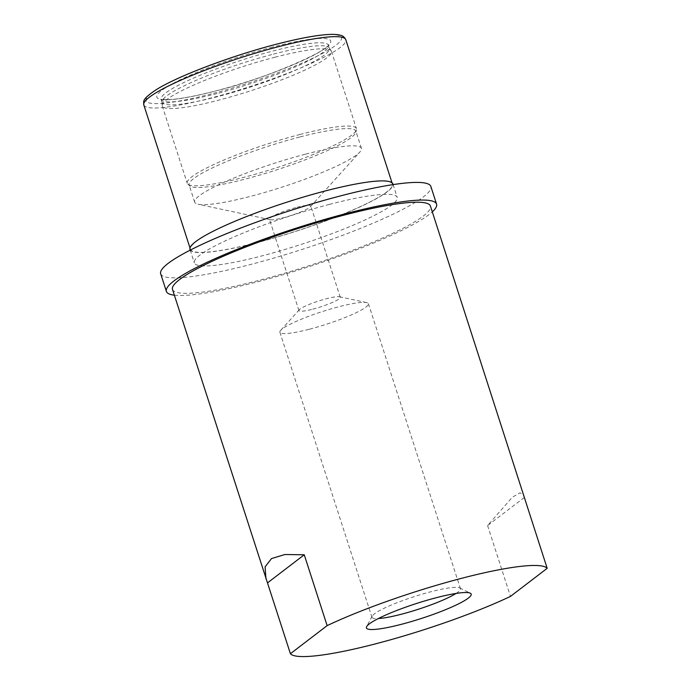 <?xml version="1.0" encoding="UTF-8"?>
<svg xmlns="http://www.w3.org/2000/svg" width="691" height="691" viewBox="0 0 691 691"><rect width="100%" height="100%" fill="white"/><g stroke="black" fill="none" stroke-linecap="round" stroke-linejoin="round"><path stroke-width="0.52" stroke-dasharray="3.46 2.59" d="M274.906 57.232A88.897 12.714 -17.9 0 1 331.239 50.901A88.897 12.714 -17.9 0 1 331.455 51.35A88.897 12.714 -17.9 0 1 218.814 100.117A88.897 12.714 -17.9 0 1 162.264 105.999A88.897 12.714 -17.9 0 1 162.169 105.507A88.897 12.714 -17.9 0 1 274.906 57.232M273.515 54.097A87.947 12.576 -17.9 0 1 329.244 47.834A87.947 12.576 -17.9 0 1 329.46 48.284A87.947 12.576 -17.9 0 1 218.028 96.524A87.947 12.576 -17.9 0 1 162.083 102.337A87.947 12.576 -17.9 0 1 161.996 101.853A87.947 12.576 -17.9 0 1 273.515 54.097M257.959 242.325A106.129 15.176 -17.9 0 1 190.448 249.347A106.129 15.176 -17.9 0 1 324.934 191.122A106.129 15.176 -17.9 0 1 392.445 184.108A106.129 15.176 -17.9 0 1 257.959 242.325M456.034 593.448A46.504 6.651 162.1 0 0 460.448 588.68A46.504 6.651 162.1 0 0 459.688 587.911A46.504 6.651 162.1 0 0 430.873 591.755A46.504 6.651 162.1 0 0 372.121 616.199A46.504 6.651 162.1 0 0 371.948 617.262A46.504 6.651 162.1 0 0 378.322 618.549M309.482 329.192A46.504 6.651 162.1 0 0 368.398 303.677A46.504 6.651 162.1 0 0 366.61 302.58A46.504 6.651 162.1 0 0 338.823 306.752A46.504 6.651 162.1 0 0 280.701 330.324A46.504 6.651 162.1 0 0 279.898 332.267A46.504 6.651 162.1 0 0 309.482 329.192M312.764 309.179A21.715 3.101 162.1 0 0 340.283 297.268A21.715 3.101 162.1 0 0 339.445 296.759A21.715 3.101 162.1 0 0 326.472 298.711A21.715 3.101 162.1 0 0 299.333 309.715A21.715 3.101 162.1 0 0 298.953 310.622A21.715 3.101 162.1 0 0 312.764 309.179M299.859 134.486A88.897 12.714 -17.9 0 1 356.409 128.604A88.897 12.714 -17.9 0 1 356.435 129.709A88.897 12.714 -17.9 0 1 243.759 177.371A88.897 12.714 -17.9 0 1 187.831 184.169A88.897 12.714 -17.9 0 1 187.209 183.253A88.897 12.714 -17.9 0 1 299.859 134.486M300.136 136.913A87.602 12.524 -17.9 0 1 355.856 131.126A87.602 12.524 -17.9 0 1 355.882 132.214A87.602 12.524 -17.9 0 1 244.856 179.176A87.602 12.524 -17.9 0 1 189.749 185.87A87.602 12.524 -17.9 0 1 189.135 184.972A87.602 12.524 -17.9 0 1 300.136 136.913M305.69 154.119A87.602 12.524 -17.9 0 1 361.41 148.323A87.602 12.524 -17.9 0 1 359.89 151.977A87.602 12.524 -17.9 0 1 250.41 196.382A87.602 12.524 -17.9 0 1 198.058 204.251A87.602 12.524 -17.9 0 1 194.689 202.178A87.602 12.524 -17.9 0 1 305.69 154.119M296.94 207.3A21.715 3.101 -17.9 0 1 310.751 205.866A21.715 3.101 -17.9 0 1 310.38 206.764A21.715 3.101 -17.9 0 1 283.241 217.777A21.715 3.101 -17.9 0 1 270.267 219.721A21.715 3.101 -17.9 0 1 269.43 219.211A21.715 3.101 -17.9 0 1 296.94 207.3M189.999 249.494A106.613 15.245 162.1 0 0 257.812 242.446A106.613 15.245 162.1 0 0 392.903 183.961M329.408 204.406A106.613 15.245 162.1 0 0 194.326 262.891A106.613 15.245 162.1 0 0 262.139 255.843A106.613 15.245 162.1 0 0 397.221 197.358A106.613 15.245 162.1 0 0 329.408 204.406M160.683 273.757A141.966 20.298 162.1 0 0 250.98 264.368A141.966 20.298 162.1 0 0 430.873 186.492M174.357 295.178A141.966 20.298 162.1 0 0 256.681 282.014A141.966 20.298 162.1 0 0 432.307 211.861M172.5 289.425A135.54 19.374 162.1 0 0 258.71 280.468A135.54 19.374 162.1 0 0 430.45 206.108M524.305 497.485L487.587 525.557L512.368 497.183L520.055 492.813L523.899 495.43M487.587 525.557L510.468 596.402M217.06 93.544A87.947 12.576 -17.9 0 1 161.124 99.357A87.947 12.576 -17.9 0 1 272.556 51.117A87.947 12.576 -17.9 0 1 328.493 45.295A87.947 12.576 -17.9 0 1 217.06 93.544M272.591 47.066A91.359 13.06 162.1 0 0 161.651 90.495A91.359 13.06 162.1 0 0 214.944 91.143A91.359 13.06 162.1 0 0 325.884 47.722A91.359 13.06 162.1 0 0 272.591 47.066M211.36 93.881A102.717 14.684 -17.9 0 1 151.441 93.147A102.717 14.684 -17.9 0 1 276.175 44.328A102.717 14.684 -17.9 0 1 336.094 45.062A102.717 14.684 -17.9 0 1 211.36 93.881M143.814 104.946A106.129 15.176 162.1 0 0 211.325 97.932A106.129 15.176 162.1 0 0 345.802 39.707M162.083 102.337L160.761 98.778C160.105 99.167 162.843 99.435 168.967 99.582C179.47 99.115 194.853 96.282 215.126 91.057C266.691 78.817 331.127 49.208 328.45 44.621L329.46 48.284M329.244 47.834L331.239 50.901M190.448 249.347L190.008 247.974M459.688 587.911L470.286 593.198M368.398 303.677L460.448 588.68M339.445 296.759L366.61 302.58M355.882 132.214L356.435 129.709M361.41 148.323L355.856 131.126M310.38 206.764L359.89 151.977M340.283 297.268L310.751 205.866M190.206 250.133L194.326 262.891M331.455 51.35L356.409 128.604M162.264 105.999L187.209 183.253M393.11 184.601L397.221 197.358M298.953 310.622L269.43 219.211M270.267 219.721L198.058 204.251M194.689 202.178L189.135 184.972M189.749 185.87L187.831 184.169M299.333 309.715L280.701 330.324M279.898 332.267L371.948 617.262M372.121 616.199L366.619 626.677M392.445 184.108L391.996 182.735M161.996 101.853L162.169 105.507"/><path stroke-width="1.04" d="M401.436 624.301A55.047 7.869 162.1 0 0 453.071 606.456A55.047 7.869 162.1 0 0 470.286 593.198A55.047 7.869 162.1 0 0 436.168 597.741A55.047 7.869 162.1 0 0 366.619 626.677A55.047 7.869 162.1 0 0 401.436 624.301M378.322 618.549A46.504 6.651 162.1 0 0 401.531 614.187A46.504 6.651 162.1 0 0 456.034 593.448M393.11 184.601L392.903 183.961A106.613 15.245 162.1 0 0 325.081 191.01A106.613 15.245 162.1 0 0 189.999 249.494L190.206 250.133M432.307 211.861A141.966 20.298 162.1 0 0 436.565 204.139L430.873 186.492A141.966 20.298 162.1 0 0 340.568 195.881A141.966 20.298 162.1 0 0 160.683 273.757L166.376 291.403A141.966 20.298 162.1 0 0 174.357 295.178M436.565 204.139A141.966 20.298 162.1 0 0 346.26 213.528A141.966 20.298 162.1 0 0 166.376 291.403M547.186 568.33L430.45 206.108A135.54 19.374 162.1 0 0 344.239 215.074A135.54 19.374 162.1 0 0 172.5 289.425L290.41 653.712A135.54 19.374 162.1 0 0 376.042 643.718A135.54 19.374 162.1 0 0 510.468 596.402L547.186 568.33A135.54 19.374 162.1 0 0 461.562 578.324A135.54 19.374 162.1 0 0 327.137 625.631L304.256 554.787L284.942 554.51L271.52 558.553L265.102 566.845L265.94 578.747M290.41 653.712L327.137 625.631M267.529 582.867L304.256 554.787M278.292 46.729A106.129 15.176 162.1 0 0 143.814 104.946C143.728 100.912 141.715 99.616 155.639 90.063C176.758 76.476 231.347 55.816 276.348 44.241C297.925 38.653 314.992 35.422 327.56 34.55C333.01 34.179 337.277 34.403 340.361 35.241C342.693 35.621 344.507 37.115 345.802 39.707A106.129 15.176 162.1 0 0 278.292 46.729M190.008 247.974L143.814 104.946M391.996 182.735L345.802 39.707"/></g></svg>
